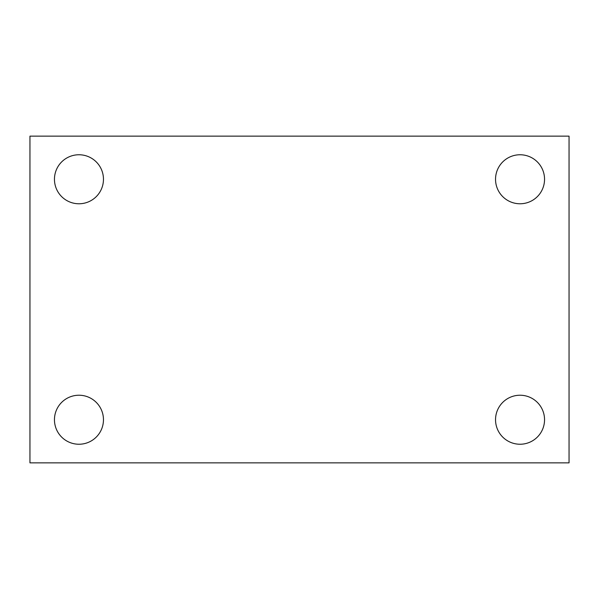 <?xml version="1.0" encoding="UTF-8"?>
<svg xmlns="http://www.w3.org/2000/svg" width="599" height="599" viewBox="0 0 599 599"><rect width="100%" height="100%" fill="white"/><g stroke="black" fill="none" stroke-linecap="round" stroke-linejoin="round"><path stroke-width="0.9" d="M29.95 136.138L569.05 136.138L569.05 462.862L29.95 462.862L29.95 136.138M78.956 395.228A24.507 24.507 0 0 1 103.462 419.734A24.507 24.507 0 0 1 78.956 444.241A24.507 24.507 0 0 1 54.457 419.734A24.507 24.507 0 0 1 78.956 395.228M520.044 395.228A24.507 24.507 0 0 1 544.543 419.734A24.507 24.507 0 0 1 520.044 444.241A24.507 24.507 0 0 1 495.538 419.734A24.507 24.507 0 0 1 520.044 395.228M520.044 154.759A24.507 24.507 0 0 1 544.543 179.266A24.507 24.507 0 0 1 520.044 203.772A24.507 24.507 0 0 1 495.538 179.266A24.507 24.507 0 0 1 520.044 154.759M78.956 154.759A24.507 24.507 0 0 1 103.462 179.266A24.507 24.507 0 0 1 78.956 203.772A24.507 24.507 0 0 1 54.457 179.266A24.507 24.507 0 0 1 78.956 154.759"/></g></svg>
